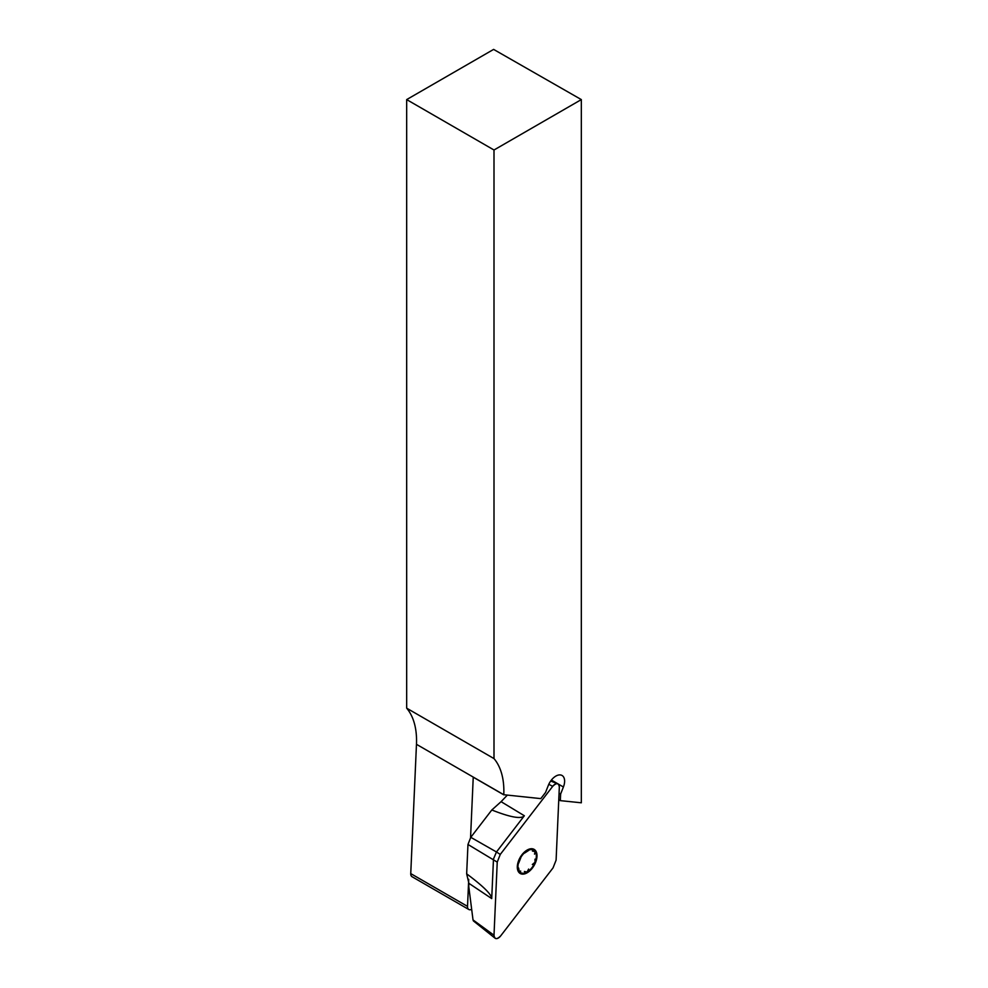 <?xml version="1.0" encoding="UTF-8"?>
<svg xmlns="http://www.w3.org/2000/svg" width="988" height="988" viewBox="0 0 988 988"><rect width="100%" height="100%" fill="white"/><g stroke="black" fill="none" stroke-linecap="round" stroke-linejoin="round"><path stroke-width="1.48" d="M494 758.586L494 150.003L406.673 99.59L406.673 708.174L494 758.586A85.166 49.165 120 0 1 503.781 794.723L540.807 798.625L545.524 792.487L548.303 785.435A12.387 7.151 -60 0 1 559.813 774.901L560.764 775A12.387 7.151 -60 0 1 562.049 775.481A12.387 7.151 -60 0 1 563.407 786.991L560.628 794.043L560.332 800.638L581.327 802.799L581.327 99.59L493.617 49.4L406.673 99.59M494 150.003L581.327 99.59M406.673 708.174A85.166 49.165 -60 0 1 416.467 744.31L410.749 873.602A6.2 3.582 -60 0 0 412.021 876.702L468.794 909.479A6.2 3.582 -60 0 1 467.522 906.379L468.72 879.332M470.56 837.602L473.24 777.186L503.781 794.821M560.332 800.638L558.763 799.737M560.628 794.043L559.06 793.142M471.659 909.306A6.2 3.582 -60 0 1 468.794 909.479M519.169 871.243L520.738 871.095L519.169 871.243A12.98 7.496 -60 0 1 519.243 860.61A12.98 7.496 -60 0 1 527.234 850.779A12.98 7.496 -60 0 1 535.138 851.594A12.98 7.496 -60 0 1 535.064 862.228A12.98 7.496 -60 0 1 527.073 872.058A12.98 7.496 -60 0 1 519.169 871.243L518.651 868.044M522.158 874.108A13.931 8.052 120 0 0 537.003 855.83A13.931 8.052 120 0 0 522.306 854.311A13.931 8.052 120 0 0 522.158 874.108M528.629 869.07L527.073 872.058L524.406 871.465L524.937 872.355M520.837 857.658L518.688 863.117M534.977 859.177L535.064 862.228L532.334 864.512M532.433 851.088L535.138 851.594L534.52 854.138M524.542 853.113L528.951 850.236M534.459 850.94L535.138 851.594M468.905 883.334L466.657 873.824C483.317 886.273 491.666 894.523 491.715 898.586L468.905 883.334L468.769 886.532L473.017 919.914L494 935.241A6.15 3.544 120 0 0 495.013 938.155A6.15 3.544 120 0 0 500.644 935.932L553.058 867.859L556.096 860.153L559.332 787.028A6.15 3.544 -60 0 0 557.775 783.817A6.15 3.544 -60 0 0 552.687 786.349L500.274 854.422L497.236 862.116L494 935.241M466.657 873.824L467.966 844.468L470.782 837.318L491.814 809.987L501.089 801.676L524.344 815.755C521.306 819.287 510.463 817.36 491.814 809.987M507.289 795.179L501.089 801.676M470.782 837.318L496.47 851.977L524.344 815.755M500.274 854.422L496.458 851.977L493.481 859.017L491.715 898.586M473.524 921.001L473.017 919.914M553.058 867.859L500.644 935.932C496.878 939.662 494.667 939.427 494 935.241L497.236 862.116L500.274 854.422L552.687 786.349C556.454 782.62 558.665 782.842 559.332 787.028L556.096 860.153L553.058 867.859M416.467 744.31L503.781 794.723M467.522 906.379L410.749 873.602M563.407 786.991L551.403 780.063M467.966 844.468L497.236 862.116M548.797 784.287L552.687 786.349M473.338 920.865L495.013 938.155M550.687 781.026L557.775 783.817"/></g></svg>
